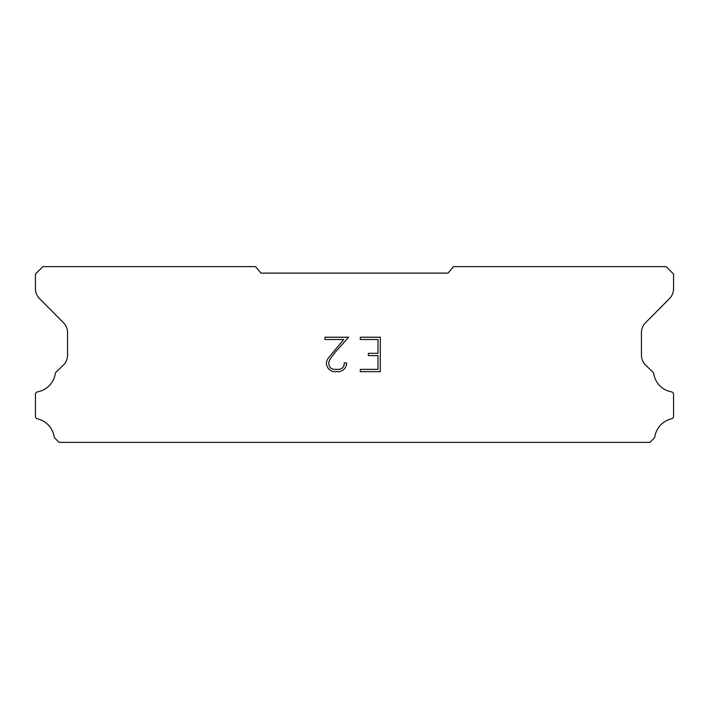 <?xml version="1.0" encoding="UTF-8"?>
<svg xmlns="http://www.w3.org/2000/svg" width="709" height="709" viewBox="0 0 709 709"><rect width="100%" height="100%" fill="white"/><g stroke="black" fill="none" stroke-linecap="round" stroke-linejoin="round"><path stroke-width="1.06" d="M377.994 369.371L377.994 355.599L368.352 355.599L368.352 353.304L377.994 353.304L377.994 339.522L360.305 339.522L360.305 337.227L380.29 337.227L380.29 371.667L360.305 371.667L360.305 369.371L377.994 369.371M346.524 362.937L346.524 365.002L344.884 368.361L343.183 370.036L339.824 371.667L333.203 371.667L329.862 370.009L328.161 368.326L326.503 364.967L326.503 361.555L328.161 358.258L343.723 339.522L324.908 339.522L324.908 337.227L348.589 337.227L335.18 352.293L330.403 358.657L328.861 361.794L328.861 364.816L330.359 367.847L333.407 369.371L339.638 369.371L342.669 367.847L344.193 364.816L344.193 362.937L346.524 362.937M448.026 273.116L453.45 266.646L666.15 266.646L673.55 274.046L673.55 288.687A13.87 13.87 0 0 1 669.535 298.533L645.465 322.817A13.87 13.87 0 0 0 641.441 332.645L641.441 355.369A13.87 13.87 0 0 0 645.66 365.117L653.299 372.509A2.73 2.73 0 0 1 653.716 373.608A21.828 21.828 0 0 0 671.423 391.847A2.588 2.588 0 0 1 673.55 394.39L673.55 416.289A2.588 2.588 0 0 1 671.538 418.815A21.828 21.828 0 0 0 654.868 436.691A2.774 2.774 0 0 1 654.132 438.1L650.011 442.354L58.989 442.354L54.868 438.1A2.774 2.774 0 0 1 54.132 436.691A21.828 21.828 0 0 0 37.462 418.815A2.588 2.588 0 0 1 35.45 416.289L35.45 394.39A2.588 2.588 0 0 1 37.577 391.847A21.828 21.828 0 0 0 55.284 373.608A2.73 2.73 0 0 1 55.701 372.509L63.34 365.117A13.87 13.87 0 0 0 67.559 355.369L67.559 332.645A13.87 13.87 0 0 0 63.535 322.817L39.465 298.533A13.87 13.87 0 0 1 35.45 288.687L35.45 274.046L42.85 266.646L255.55 266.646L260.974 273.116L448.026 273.116"/></g></svg>
